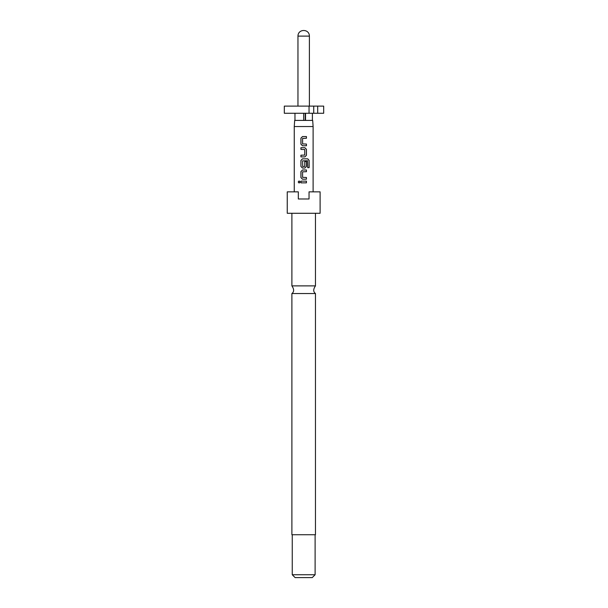 <?xml version="1.0" encoding="UTF-8"?>
<svg xmlns="http://www.w3.org/2000/svg" width="608" height="608" viewBox="0 0 608 608"><rect width="100%" height="100%" fill="white"/><g stroke="black" fill="none" stroke-linecap="round" stroke-linejoin="round"><path stroke-width="0.91" d="M299.128 180.933L298.285 181.99L299.136 183.054M300.056 181.99L299.098 180.933L298.201 181.99L299.098 183.054L300.056 181.99M291.893 293.542L291.893 534.736L315.468 534.736L315.468 293.542L291.893 293.542C294.211 291.794 294.211 289.241 291.893 285.882L315.468 285.882L315.468 213.279M302.503 136.557L300.968 138.16L300.968 144.164L302.503 145.76M306.402 145.76L306.402 144.043M300.968 155.192L300.968 156.902M300.968 147.706L300.968 149.416M302.503 158.848L300.968 160.451L300.968 166.448L302.503 168.051M304.882 168.051L306.44 166.448L306.44 161.53L304.768 161.53L304.768 166.41L302.716 166.524L302.602 160.862L307.564 160.748L307.671 167.648L309.145 167.648L309.145 160.451L307.77 158.848L302.488 158.848L300.922 160.451L300.922 166.448L302.488 168.051L304.882 168.051L306.402 166.448L306.402 161.53M302.503 169.989L300.968 171.593L300.968 177.589L302.503 179.193M306.402 179.193L306.402 177.475M300.968 181.138L300.968 182.848M315.111 574.742L312.254 577.6L295.108 577.6L292.25 574.742L315.111 574.742L315.111 534.736M303.681 198.991L298.323 198.991L298.323 191.847L287.25 191.847L287.25 213.279L320.112 213.279L320.112 191.847L309.039 191.847L309.039 198.991L303.681 198.991L309.039 198.991M294.249 126.54L294.682 120.407L312.687 120.407L313.112 126.54L294.249 126.54L294.249 191.847M309.039 106.119L284.316 106.119L284.316 113.263L309.039 113.263L309.039 106.119L313.728 106.119L313.728 113.263L309.039 113.263M303.681 136.557L306.44 136.557L306.44 138.274L302.602 138.388L302.602 143.929L306.44 144.043L306.44 145.76L302.488 145.76L300.922 144.164L300.922 138.16L302.488 136.557L303.681 136.557M304.882 156.902L300.922 156.902L300.922 155.192L304.768 155.078L304.768 149.53L300.922 149.416L300.922 147.706L304.882 147.706L306.44 149.302L306.44 155.306L304.882 156.902L306.44 155.306M303.681 169.989L306.44 169.989L306.44 171.707L302.602 171.821L302.602 177.361L306.44 177.475L306.44 179.193L302.488 179.193L300.922 177.589L300.922 171.593L302.488 169.989L303.681 169.989M303.681 181.138L306.44 181.138L306.44 182.848L300.922 182.848L300.922 181.138L303.681 181.138M309.039 191.847L309.039 193.701M312.398 113.263L312.398 120.407M294.964 120.407L294.964 113.263M303.681 120.407L303.681 113.263M305.535 113.263L305.535 120.407M305.224 120.407L305.224 113.263M317.695 106.119L317.695 113.263L323.684 113.263L323.684 106.119L313.728 106.119M317.695 113.263L313.728 113.263M306.402 182.848L306.402 181.138M306.402 171.707L306.402 169.989M309.062 167.648L309.145 160.451M309.062 160.451L307.709 158.848M306.402 155.306L306.44 149.302M306.402 149.302L304.859 147.706M306.402 138.274L306.402 136.557M309.396 36.115L297.966 36.115C297.95 28.629 309.419 28.629 309.396 36.115L309.396 106.119M315.468 293.542C313.158 291.794 313.158 289.241 315.468 285.882M313.112 191.847L313.112 126.54M292.25 574.742L292.25 534.736M291.893 285.882L291.893 213.279M297.966 106.119L297.966 36.115"/></g></svg>
